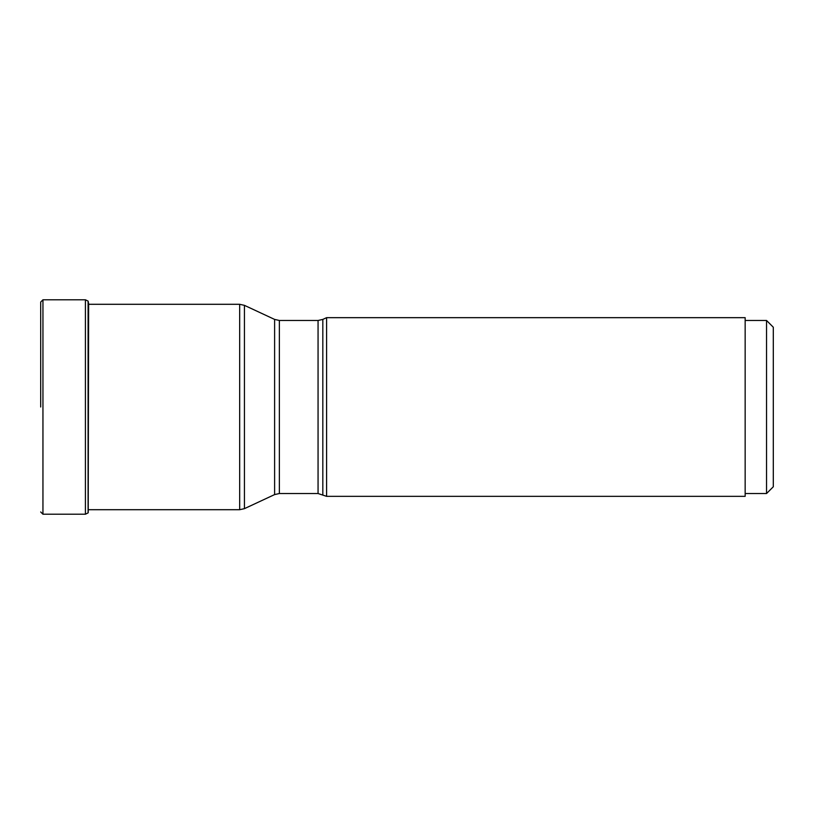 <?xml version="1.0" encoding="UTF-8"?>
<svg xmlns="http://www.w3.org/2000/svg" width="814" height="814" viewBox="0 0 814 814"><rect width="100%" height="100%" fill="white"/><g stroke="black" fill="none" stroke-linecap="round" stroke-linejoin="round"><path stroke-width="1.22" d="M40.7 407L40.7 302.045L40.7 407M88.217 301.272L88.085 512.901L88.085 301.099L88.746 304.294M322.822 494.586L322.822 319.414L326.597 317.663L326.597 496.337L318.06 493.528L318.06 320.472L279.365 320.472L279.365 493.528L274.613 494.586L274.613 319.414L244.434 305.352L244.434 508.648L274.613 494.586M326.597 496.337L745.156 496.337L745.156 317.663L326.597 317.663M745.156 493.528L766.544 493.528L773.3 486.772L773.3 327.228L766.544 320.472L745.156 320.472M766.544 493.528L766.544 320.472M88.085 512.901L85.419 514.214L85.419 299.786L42.949 299.786L42.949 514.214L40.7 511.955M88.217 512.728L88.634 303.612M88.634 509.706L239.682 509.706L239.682 304.294L88.634 304.294M42.949 299.786L40.7 302.045M85.419 514.214L42.949 514.214M85.419 299.786L88.085 301.099M239.682 304.294L244.434 305.352M239.682 509.706L244.434 508.648M318.06 493.528L279.365 493.528M279.365 320.472L274.613 319.414M322.822 319.414L318.06 320.472"/></g></svg>
